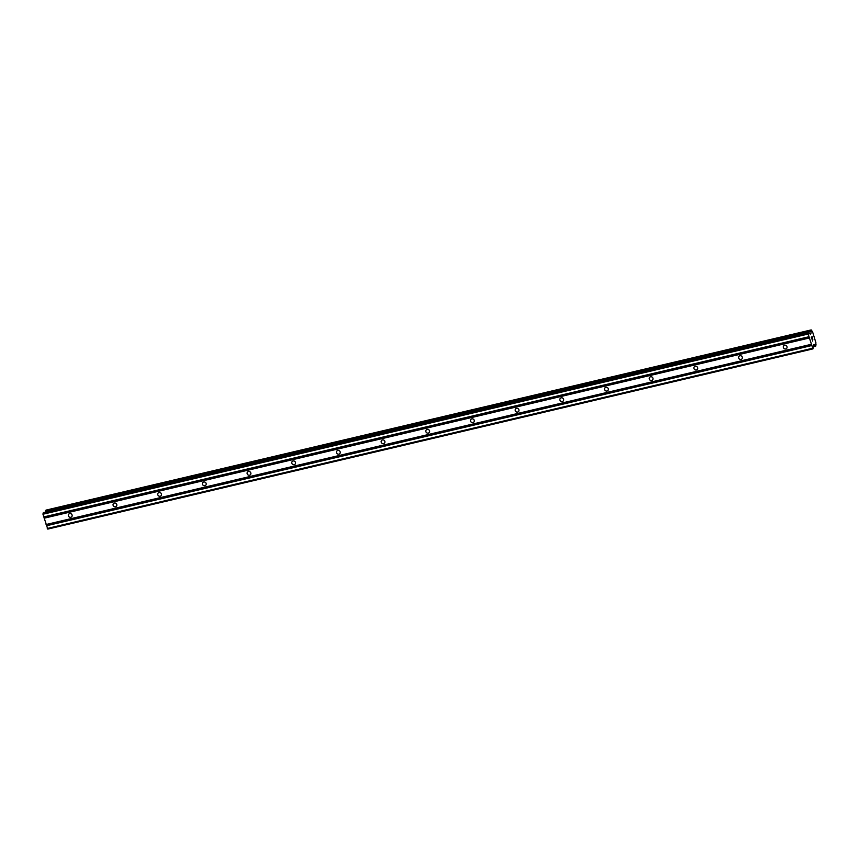<?xml version="1.0" encoding="UTF-8"?>
<svg xmlns="http://www.w3.org/2000/svg" width="859" height="859" viewBox="0 0 859 859"><rect width="100%" height="100%" fill="white"/><g stroke="black" fill="none" stroke-linecap="round" stroke-linejoin="round"><path stroke-width="1.29" d="M69.697 513.585A1.965 1.825 45.3 0 1 71.641 516.839A1.965 1.825 45.3 0 1 68.645 516.323A1.965 1.825 45.3 0 1 69.697 513.585M114.376 503.063A1.965 1.825 45.3 0 1 116.319 506.316A1.965 1.825 45.3 0 1 113.324 505.801A1.965 1.825 45.3 0 1 114.376 503.063M159.065 492.54A1.965 1.825 45.3 0 1 160.998 495.793A1.965 1.825 45.3 0 1 158.013 495.278A1.965 1.825 45.3 0 1 159.065 492.54M203.744 482.017A1.965 1.825 45.3 0 1 205.688 485.271A1.965 1.825 45.3 0 1 202.692 484.755A1.965 1.825 45.3 0 1 203.744 482.017M248.423 471.494A1.965 1.825 45.3 0 1 250.366 474.748A1.965 1.825 45.3 0 1 247.371 474.232A1.965 1.825 45.3 0 1 248.423 471.494M293.112 460.972A1.965 1.825 45.3 0 1 295.045 464.225A1.965 1.825 45.3 0 1 292.049 463.71A1.965 1.825 45.3 0 1 293.112 460.972M337.791 450.449A1.965 1.825 45.3 0 1 339.734 453.702A1.965 1.825 45.3 0 1 336.739 453.187A1.965 1.825 45.3 0 1 337.791 450.449M382.47 439.926A1.965 1.825 45.3 0 1 384.413 443.18A1.965 1.825 45.3 0 1 381.417 442.664A1.965 1.825 45.3 0 1 382.47 439.926M427.148 429.403A1.965 1.825 45.3 0 1 429.092 432.657A1.965 1.825 45.3 0 1 426.096 432.141A1.965 1.825 45.3 0 1 427.148 429.403M471.838 418.881A1.965 1.825 45.3 0 1 473.781 422.134A1.965 1.825 45.3 0 1 470.786 421.619A1.965 1.825 45.3 0 1 471.838 418.881M516.517 408.358A1.965 1.825 45.3 0 1 518.46 411.611A1.965 1.825 45.3 0 1 515.464 411.096A1.965 1.825 45.3 0 1 516.517 408.358M561.195 397.835A1.965 1.825 45.3 0 1 563.139 401.089A1.965 1.825 45.3 0 1 560.143 400.573A1.965 1.825 45.3 0 1 561.195 397.835M605.885 387.312A1.965 1.825 45.3 0 1 607.828 390.566A1.965 1.825 45.3 0 1 604.833 390.05A1.965 1.825 45.3 0 1 605.885 387.312M650.564 376.79A1.965 1.825 45.3 0 1 652.507 380.043A1.965 1.825 45.3 0 1 649.511 379.528A1.965 1.825 45.3 0 1 650.564 376.79M695.242 366.267A1.965 1.825 45.3 0 1 697.186 369.52A1.965 1.825 45.3 0 1 694.19 369.005A1.965 1.825 45.3 0 1 695.242 366.267M739.932 355.744A1.965 1.825 45.3 0 1 741.865 358.998A1.965 1.825 45.3 0 1 738.88 358.482A1.965 1.825 45.3 0 1 739.932 355.744M784.611 345.221A1.965 1.825 45.3 0 1 786.554 348.475A1.965 1.825 45.3 0 1 783.558 347.959A1.965 1.825 45.3 0 1 784.611 345.221M43.573 512.565L42.971 514.23L47.771 529.101L812.947 348.894L808.147 334.022L808.727 332.358L810.327 334.237L810.917 333.152A1.697 0.537 76.7 0 0 810.885 331.402L810.875 330.221L811.734 330.565A1.697 0.537 76.7 0 0 812.496 331.574L815.964 342.945A1.697 0.537 76.7 0 0 816.007 344.684L815.696 346.188L815.148 345.533A1.697 0.537 76.7 0 0 814.386 344.523L813.559 344.824L812.947 348.894M808.727 332.358L43.519 512.576L808.695 332.379M45.795 512.039A1.697 0.537 76.7 0 0 45.71 511.61L810.885 331.402M46.053 510.106L45.71 511.61M812.099 336.803L812.55 338.296M811.776 337.115L812.023 337.931L811.776 337.115M811.97 337.984L811.723 337.168M811.411 337.49L811.852 338.983L811.401 337.49M812.603 338.242L812.099 336.556L812.603 338.242M811.798 339.037L811.293 337.351L812.099 336.556M812.421 341.098L812.85 339.724M814.386 344.523A1.697 0.537 76.7 0 0 814.364 344.534L813.688 344.695M44.163 518.192L809.35 337.984M46.075 524.516L811.261 344.319M44.163 517.827L809.339 337.63M43.949 517.15L809.135 336.943M43.788 516.935L808.974 336.739M42.971 514.23L808.147 334.022M42.95 513.145L808.126 332.938M809.779 333.614L810.907 333.346M809.65 333.453L810.917 333.152M47.277 528.478L812.453 348.282M46.461 525.772L811.637 345.565M46.45 525.407L811.626 345.211M46.246 524.731L811.422 344.523M810.016 333.915L810.864 333.711M809.876 333.732L810.917 333.496M45.677 511.384L810.853 331.177M45.656 510.6L810.842 330.393M45.699 510.429L810.875 330.221M46.01 510.117L811.197 329.91L46.032 510.106M813.537 346.692L815.653 346.198L813.537 346.703M813.537 346.639L815.599 346.145M813.527 346.102L815.245 345.705M813.527 345.919L815.148 345.533"/></g></svg>
